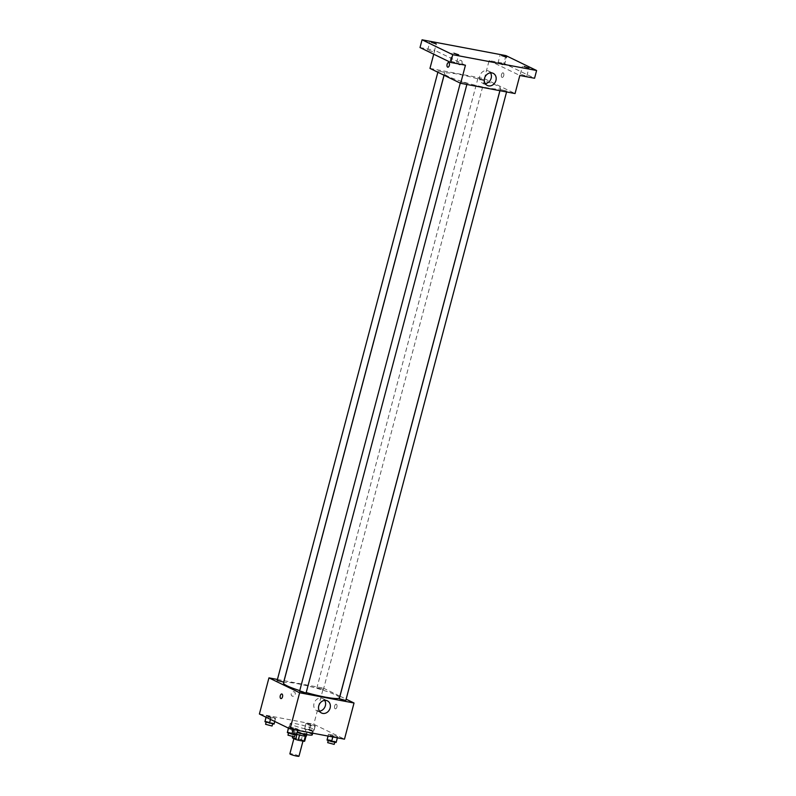 <?xml version="1.0" encoding="UTF-8"?>
<svg xmlns="http://www.w3.org/2000/svg" width="796" height="796" viewBox="0 0 796 796"><rect width="100%" height="100%" fill="white"/><g stroke="black" fill="none" stroke-linecap="round" stroke-linejoin="round"><path stroke-width="0.6" stroke-dasharray="3.98 2.98" d="M298.978 756.2A4.706 0.557 14.8 0 0 298.391 755.742A4.706 0.557 14.8 0 0 293.336 754.15A4.706 0.557 14.8 0 0 289.873 753.792M302.49 740.25A4.706 0.557 14.8 0 0 297.435 738.658A4.706 0.557 14.8 0 0 293.973 738.3A4.706 0.557 14.8 0 0 298.381 740.041A4.706 0.557 14.8 0 0 303.077 740.708A4.706 0.557 14.8 0 0 302.49 740.25M293.057 737.713L298.868 738.807A6.388 0.756 14.8 0 1 301.415 739.564L302.779 734.4A6.388 0.756 14.8 0 0 300.231 733.643L294.421 732.549L293.057 737.713A6.388 0.756 14.8 0 0 292.351 737.852M301.415 739.564L304.699 741.156M300.231 733.643L298.868 738.807M302.779 734.4L306.002 736.21M294.421 732.549A6.388 0.756 14.8 0 0 293.714 732.688L292.639 736.768M306.062 735.992A6.388 0.756 14.8 0 1 305.356 736.131L299.535 735.026A6.388 0.756 14.8 0 1 296.998 734.28L293.714 732.688M296.649 734.211A6.726 0.796 -165.2 0 1 293.386 732.618A6.726 0.796 -165.2 0 1 296.689 732.788A6.726 0.796 -165.2 0 1 303.256 734.509A6.726 0.796 -165.2 0 1 306.39 736.051M297.376 730.201A6.726 0.796 14.8 0 0 294.062 730.041A6.726 0.796 14.8 0 0 300.361 732.529A6.726 0.796 14.8 0 0 307.067 733.474A6.726 0.796 14.8 0 0 306.231 732.827A6.726 0.796 14.8 0 0 297.376 730.201M312.271 734.847A12.109 1.443 14.8 0 0 310.768 733.673A12.109 1.443 14.8 0 0 297.774 729.584A12.109 1.443 14.8 0 0 288.868 728.658A12.109 1.443 14.8 0 0 297.157 732.29M312.131 728.509A12.109 1.443 14.8 0 0 299.137 724.42A12.109 1.443 14.8 0 0 290.232 723.494A12.109 1.443 14.8 0 0 301.565 727.982A12.109 1.443 14.8 0 0 313.634 729.683A12.109 1.443 14.8 0 0 312.131 728.509M266.302 716.549L266.352 715.893L270.929 716.758L275.456 718.271L275.406 718.927L266.302 716.549L266.352 715.893L275.456 718.271L275.406 718.927L266.302 716.549L266.103 717.276M288.709 727.425L288.759 726.768L293.336 727.634L297.863 729.146L297.813 729.803L288.709 727.425L288.759 726.768L297.863 729.146L297.813 729.803L288.709 727.425L288.51 728.151M259.397 714.012L313.783 724.27L344.479 739.166M306.002 724.032L306.052 723.375L310.639 724.241L315.166 725.763L315.107 726.41L310.53 725.554L306.002 724.032L306.052 723.375L310.639 724.241L315.166 725.763L315.107 726.41L306.002 724.032L304.689 728.539L309.266 729.405L313.793 730.927L313.743 731.574L304.639 729.196M328.41 734.907L328.459 734.25L333.036 735.116L337.564 736.638L337.514 737.285L332.937 736.429L328.41 734.907L328.459 734.25L333.036 735.116L337.564 736.638L337.514 737.285L328.41 734.907L328.101 736.081M284.112 680.719L323.335 688.112L313.783 724.27M277.426 679.456L284.053 680.709M295.226 694.331A2.358 2 115.9 0 0 291.445 693.087A2.358 2 115.9 0 0 292.212 696.082A2.358 2 115.9 0 0 295.226 694.331M339.474 697.833A28.945 3.443 14.8 0 0 335.872 695.037A28.945 3.443 14.8 0 0 304.798 685.237A28.945 3.443 14.8 0 0 283.505 683.038M299.764 690.62A28.945 3.443 14.8 0 0 306.201 692.55M323.335 688.112L339.912 696.162M339.972 696.192L346.131 699.177M306.092 692.988L299.585 691.276M283.684 682.112L277.177 680.401M322.967 689.276L316.888 687.883L322.967 689.276M339.295 698.759L345.792 700.48M336.38 704.281A2.358 1.214 -79.3 0 0 336.22 704.221A2.358 1.214 -79.3 0 0 334.589 706.311A2.358 1.214 -79.3 0 0 335.345 708.848A2.358 1.214 -79.3 0 0 336.937 706.918A2.358 1.214 -79.3 0 0 336.38 704.281A2.358 1.214 -79.3 0 0 336.22 704.221A2.358 1.214 -79.3 0 0 334.589 706.311A2.358 1.214 -79.3 0 0 335.345 708.848A2.358 1.214 -79.3 0 0 336.937 706.918A2.358 1.214 -79.3 0 0 336.38 704.281M281.834 693.973L281.824 693.973A2.358 1.214 100.7 0 1 282.59 696.51A2.358 1.214 100.7 0 1 280.958 698.599L280.958 698.599M319.455 711.156A6.746 5.731 -64.1 0 1 316.738 710.689A6.746 5.731 -64.1 0 1 314.539 702.112A6.746 5.731 -64.1 0 1 322.629 698.54A6.746 5.731 -64.1 0 1 324.678 700.38M295.226 694.341A2.358 2 115.9 0 0 291.445 693.087A2.358 2 115.9 0 0 292.212 696.082A2.358 2 115.9 0 0 295.226 694.341M496.893 85.57A28.945 3.443 14.8 0 0 465.829 75.779A28.945 3.443 14.8 0 0 444.526 73.58A28.945 3.443 14.8 0 0 471.63 84.306A28.945 3.443 14.8 0 0 500.495 88.376A28.945 3.443 14.8 0 0 496.893 85.57M500.734 89.62L506.823 91.013L500.734 89.62M444.287 72.327L438.208 70.934L444.287 72.327M483.998 79.819L477.908 78.426L483.998 79.819M466.695 83.202L460.615 81.809L466.695 83.202M429.969 68.406L484.356 78.655L515.052 93.55M420.019 47.551L434.745 50.327L433.72 54.198M505.918 55.611L503.868 63.352L534.564 78.257M484.356 78.655L489.132 60.576L503.868 63.352M462.048 62.924A2.358 2 115.9 0 0 458.267 61.68A2.358 2 115.9 0 0 459.033 64.675A2.358 2 115.9 0 0 461.093 60.436A2.358 2 115.9 0 0 459.043 64.675A2.358 2 115.9 0 0 462.048 62.924M465.441 65.222L434.745 50.327M489.132 60.576L519.828 75.471M503.201 72.874A2.358 1.214 -79.3 0 0 503.042 72.814A2.358 1.214 -79.3 0 0 501.42 74.904A2.358 1.214 -79.3 0 0 502.167 77.441A2.358 1.214 -79.3 0 0 503.769 75.511A2.358 1.214 -79.3 0 0 503.201 72.874A2.358 1.214 -79.3 0 0 503.042 72.814A2.358 1.214 -79.3 0 0 501.41 74.904A2.358 1.214 -79.3 0 0 502.167 77.441A2.358 1.214 -79.3 0 0 503.759 75.511A2.358 1.214 -79.3 0 0 503.201 72.874M448.655 62.566L448.655 62.566A2.358 1.214 100.7 0 1 449.412 65.103A2.358 1.214 100.7 0 1 447.78 67.192L447.78 67.192M485.252 83.62A6.746 5.731 -64.1 0 1 482.545 83.152A6.746 5.731 -64.1 0 1 480.336 74.575A6.746 5.731 -64.1 0 1 488.436 71.003A6.746 5.731 -64.1 0 1 490.485 72.844M432.556 51.621L427.711 49.979L432.556 51.621M454.964 62.486L450.118 60.854L454.964 62.486M502.813 64.864L497.958 63.222L502.813 64.864M525.221 75.739L520.365 74.098L525.221 75.739M327.096 739.414L331.673 740.28L336.201 741.802L336.151 742.449M334.459 741.474L328.37 740.081L334.459 741.474M328.459 734.25L327.982 736.061M333.036 735.116L331.673 740.28M337.564 736.638L336.201 741.802M337.514 737.285L337.375 737.822M332.937 736.429L332.798 736.967M334.191 744.379L327.693 742.658M287.396 731.932L296.5 734.31L296.45 734.967M294.749 733.982L288.669 732.589L294.749 733.982M288.759 726.768L288.411 728.101M293.336 727.634L291.973 732.798M297.863 729.146L296.5 734.31M297.813 729.803L297.674 730.34M293.236 728.937L293.087 729.474M294.49 736.887L287.983 735.176M312.052 730.599L305.962 729.206L312.052 730.599M306.052 723.375L304.689 728.539M310.639 724.241L309.266 729.405M315.166 725.763L313.793 730.927M315.107 726.41L313.743 731.574M310.53 725.554L309.166 730.718M311.365 733.176L305.286 731.783L311.365 733.176M264.988 721.057L274.093 723.435L274.043 724.091M272.351 723.106L266.262 721.713L272.351 723.106M266.352 715.893L266.003 717.226M270.929 716.758L269.565 721.922M275.456 718.271L274.093 723.435M275.406 718.927L274.739 721.465M270.829 718.062L270.481 719.395M272.083 726.022L265.585 724.3M294.062 730.041L293.386 732.618M307.067 733.474L306.768 734.628M290.232 723.494L288.868 728.658M313.634 729.683L312.719 733.176M316.738 710.689L321.494 712.997M322.629 698.54L327.395 700.858M444.526 73.58L444.088 75.252M500.495 88.376L499.888 90.694M506.574 91.958L506.823 91.013M499.948 90.704L500.316 89.301M438.208 70.934L437.86 72.237M444.705 72.655L444.029 75.222M477.908 78.426L316.888 687.883M484.416 80.137L323.385 689.605M460.615 81.809L460.267 83.102M467.113 83.53L466.864 84.466M482.545 83.152L487.301 85.461M488.436 71.003L493.192 73.322M434.208 51.7L436.258 43.949M427.711 49.979L429.75 42.238M504.465 64.944L506.515 57.193M497.958 63.222L500.007 55.481M526.872 75.819L528.912 68.068M520.365 74.098L522.415 66.357M456.615 62.576L458.665 54.825M450.118 60.854L452.158 53.113M305.962 729.206L305.286 731.783M312.47 730.917L311.783 733.504"/><path stroke-width="1.19" d="M293.893 738.598L289.873 753.792A4.706 0.557 14.8 0 0 294.281 755.543A4.706 0.557 14.8 0 0 298.978 756.2L302.968 741.096M305.336 736.21L303.982 741.295L298.172 740.2A6.388 0.756 14.8 0 1 295.634 739.444L292.351 737.852L292.639 736.768M303.982 741.295A6.388 0.756 14.8 0 0 304.699 741.156L306.002 736.21M306.768 734.628L306.39 736.051A6.726 0.796 -165.2 0 1 296.649 734.211M299.525 735.066L298.172 740.2M296.988 734.32L295.634 739.444M297.157 732.29A12.109 1.443 14.8 0 0 312.271 734.847L312.719 733.176M346.131 699.177L354.031 703.007L344.479 739.166L290.082 728.907L259.397 714.012L268.949 677.864L277.426 679.456M444.088 75.252L283.505 683.038A28.945 3.443 14.8 0 0 299.764 690.62M306.201 692.55A28.945 3.443 14.8 0 0 339.474 697.833L499.888 90.694M354.031 703.007L299.634 692.759L268.949 677.864M460.267 83.102L299.585 691.276L306.092 692.988L466.864 84.466M437.86 72.237L277.177 680.401L283.684 682.112L444.029 75.222M506.574 91.958L345.792 700.48L339.295 698.759L499.948 90.704M299.634 692.759L290.082 728.907M330.131 707.992A6.746 5.731 -64.1 0 1 321.494 712.997A6.746 5.731 -64.1 0 1 319.296 704.42A6.746 5.731 -64.1 0 1 327.395 700.858A6.746 5.731 -64.1 0 1 330.131 707.992M280.958 698.599A2.358 1.214 100.7 0 1 280.799 698.54A2.358 1.214 100.7 0 1 280.232 695.903A2.358 1.214 100.7 0 1 281.824 693.973A2.358 1.214 100.7 0 1 282.58 696.51A2.358 1.214 100.7 0 1 280.958 698.599A2.358 1.214 100.7 0 1 280.799 698.54A2.358 1.214 100.7 0 1 280.232 695.903A2.358 1.214 100.7 0 1 281.834 693.973M324.678 700.38A6.746 5.731 -64.1 0 1 325.375 705.684A6.746 5.731 -64.1 0 1 319.455 711.156M536.603 70.506L452.755 54.695L422.059 39.8L505.918 55.611L536.603 70.506L534.564 78.257L519.828 75.471L515.052 93.55L460.665 83.301L429.969 68.406L433.72 54.198M422.059 39.8L420.019 47.551L450.715 62.446L452.755 54.695M460.665 83.301L465.441 65.222L450.715 62.446M495.928 80.456A6.746 5.731 -64.1 0 1 487.301 85.461A6.746 5.731 -64.1 0 1 485.092 76.884A6.746 5.731 -64.1 0 1 493.192 73.322A6.746 5.731 -64.1 0 1 495.928 80.456M447.78 67.192A2.358 1.214 100.7 0 1 447.621 67.133A2.358 1.214 100.7 0 1 447.063 64.496A2.358 1.214 100.7 0 1 448.655 62.566A2.358 1.214 100.7 0 1 449.412 65.103A2.358 1.214 100.7 0 1 447.78 67.192A2.358 1.214 100.7 0 1 447.621 67.133A2.358 1.214 100.7 0 1 447.063 64.496A2.358 1.214 100.7 0 1 448.655 62.566M490.485 72.844A6.746 5.731 -64.1 0 1 491.172 78.147A6.746 5.731 -64.1 0 1 485.252 83.62M453.81 53.193L458.665 54.825L453.81 53.193M524.067 66.436L528.912 68.068L524.067 66.436M501.659 55.561L506.515 57.193L501.659 55.561M431.412 42.317L436.258 43.949L431.412 42.317M337.375 737.822L336.151 742.449L331.574 741.593L327.047 740.071L327.982 736.061M328.101 736.081L327.047 740.071M332.798 736.967L331.574 741.593M328.27 740.479L327.693 742.658L334.191 744.379L334.768 742.19M297.674 730.34L296.45 734.967L291.873 734.101L287.346 732.589L288.411 728.101M288.51 728.151L287.346 732.589M293.087 729.474L291.873 734.101M288.56 732.997L287.983 735.176L294.49 736.887L295.067 734.708M274.739 721.465L274.043 724.091L264.939 721.713L266.003 717.226M266.103 717.276L264.939 721.713M270.481 719.395L269.466 723.226M266.153 722.121L265.585 724.3L272.083 726.022L272.66 723.833"/></g></svg>
